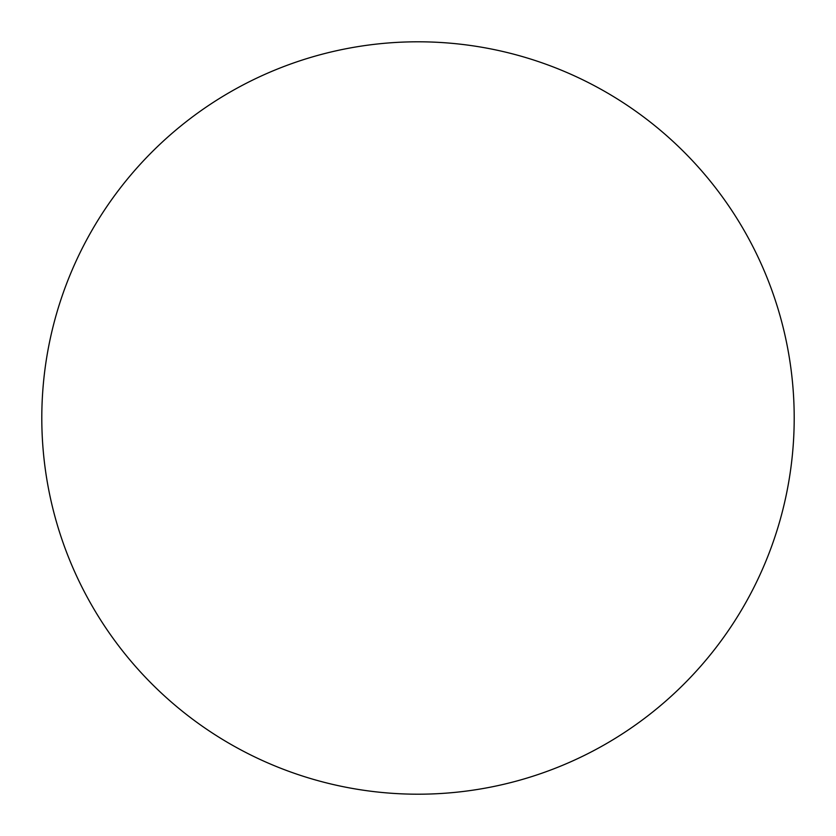<?xml version="1.0" encoding="UTF-8"?>
<svg xmlns="http://www.w3.org/2000/svg" width="836" height="836" viewBox="0 0 836 836"><rect width="100%" height="100%" fill="white"/><g stroke="black" fill="none" stroke-linecap="round" stroke-linejoin="round"><path stroke-width="1.25" d="M41.8 418A376.2 376.2 0 0 0 418 794.2A376.2 376.2 0 0 0 794.2 418A376.2 376.2 0 0 0 418 41.8A376.2 376.2 0 0 0 41.8 418"/></g></svg>
